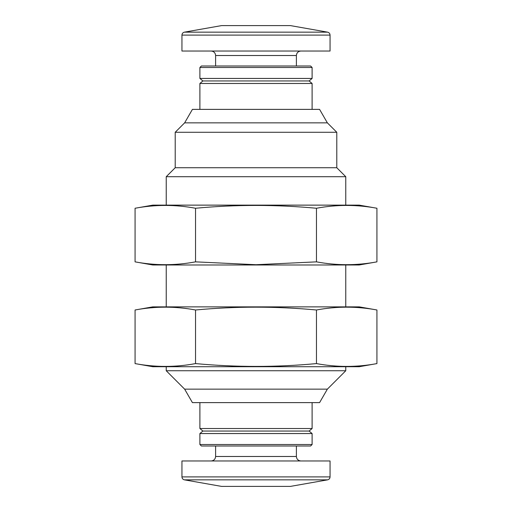 <?xml version="1.0" encoding="UTF-8"?>
<svg xmlns="http://www.w3.org/2000/svg" width="512" height="512" viewBox="0 0 512 512"><rect width="100%" height="100%" fill="white"/><g stroke="black" fill="none" stroke-linecap="round" stroke-linejoin="round"><path stroke-width="0.77" d="M184.416 479.846L327.584 479.846L290.413 486.4L221.587 486.4L184.416 479.846C182.88 479.462 182.054 478.477 181.946 476.896L181.946 460.966L330.054 460.966L330.054 476.896L181.946 476.896M215.603 446.003L215.603 456.48C215.341 459.206 213.843 460.698 211.117 460.966M199.898 444.512L201.395 446.003L310.605 446.003L312.102 444.512L312.102 433.555L199.898 433.555L199.898 444.512L312.102 444.512M199.898 433.555L202.886 431.046L309.114 431.046L312.102 433.555M202.886 431.046L199.898 428.531L312.102 428.531L312.102 402.618M199.898 428.531L199.898 402.618M327.36 389.152L184.64 389.152L192.416 402.618L319.584 402.618L327.36 389.152L345.766 370.746L345.766 366.714M184.64 389.152L166.234 370.746L345.766 370.746M166.234 205.133L166.234 176.704L345.766 176.704L345.766 205.133M166.234 370.746L166.234 366.714M166.234 306.867L166.234 264.979M166.234 176.704L175.213 167.731L336.787 167.731L345.766 176.704M175.213 167.731L175.213 132.275L336.787 132.275L336.787 167.731M327.36 122.848L319.584 109.382L192.416 109.382L184.64 122.848L327.36 122.848L336.787 132.275M184.64 122.848L175.213 132.275M199.898 109.382L199.898 83.469L312.102 83.469L312.102 109.382M199.898 83.469L202.886 80.954L309.114 80.954L312.102 83.469M199.898 78.445L312.102 78.445L312.102 67.488L199.898 67.488L199.898 78.445L202.886 80.954M199.898 67.488L201.395 65.997L310.605 65.997L312.102 67.488M215.603 65.997L215.603 55.52L296.397 55.52C296.634 52.819 298.131 51.328 300.883 51.034M211.117 51.034C213.843 51.302 215.341 52.794 215.603 55.52M181.946 35.104L181.946 51.034L330.054 51.034L330.054 35.104C329.946 33.523 329.12 32.538 327.584 32.154L184.416 32.154C182.88 32.538 182.054 33.523 181.946 35.104L330.054 35.104M184.416 32.154L221.587 25.6L290.413 25.6L327.584 32.154M376.928 309.99L359.232 306.867L152.768 306.867L135.072 309.99C155.226 306.227 175.379 306.227 195.533 309.99C235.629 306.227 275.942 306.227 316.467 309.99C336.621 306.227 356.774 306.227 376.928 309.99L376.928 363.59C356.774 367.354 336.621 367.354 316.467 363.59C276.371 367.347 236.058 367.347 195.533 363.59C175.379 367.354 155.226 367.354 135.072 363.59L135.072 309.99M376.928 363.59L359.232 366.714L152.768 366.714L135.072 363.59M195.533 363.59L195.533 309.99M316.467 363.59L316.467 309.99M135.072 261.856L152.768 264.979L359.232 264.979L376.928 261.856C356.774 265.619 336.621 265.619 316.467 261.856L256 264.71L195.533 261.856C175.379 265.619 155.226 265.619 135.072 261.856L135.072 208.256C155.226 204.493 175.379 204.493 195.533 208.256C235.629 204.493 275.942 204.493 316.467 208.256C336.621 204.493 356.774 204.493 376.928 208.256L376.928 261.856M135.072 208.256L152.768 205.133L359.232 205.133L376.928 208.256M316.467 208.256L316.467 261.856M195.533 208.256L195.533 261.856M215.603 456.48L296.397 456.48C296.634 459.181 298.131 460.672 300.883 460.966M327.584 479.846C329.12 479.462 329.946 478.477 330.054 476.896M296.397 456.48L296.397 446.003M309.114 431.046L312.102 428.531M345.766 306.867L345.766 264.979M309.114 80.954L312.102 78.445M296.397 65.997L296.397 55.52"/></g></svg>
